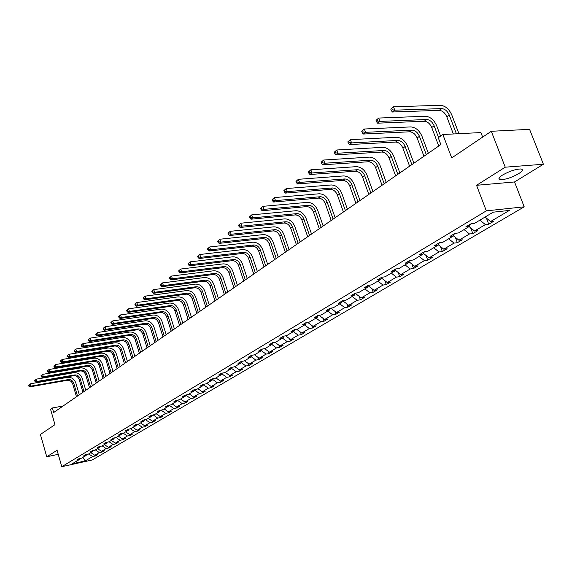 <?xml version="1.0" encoding="UTF-8"?>
<svg xmlns="http://www.w3.org/2000/svg" width="572" height="572" viewBox="0 0 572 572"><rect width="100%" height="100%" fill="white"/><g stroke="black" fill="none" stroke-linecap="round" stroke-linejoin="round"><path stroke-width="0.86" d="M502.573 175.039C498.598 177.67 497.883 179.222 500.421 179.687C505.577 179.587 511.64 177.599 518.618 173.709C522.729 171.028 523.466 169.455 520.835 168.976C515.587 169.119 509.502 171.142 502.573 175.039M476.562 185.299L514.528 181.953L543.4 164.25L505.24 167.188L476.562 185.299L486.322 210.868L61.79 466.695L57.078 450.271L46.754 456.792L58.244 454.325M46.754 456.792L40.398 434.463L54.976 424.653L50.55 409.266L52.359 407.993L53.668 412.526L440.855 144.559L438.274 137.723L442.857 134.513L451.716 157.901L491.298 131.288L529.579 129.336L543.4 164.25M505.24 167.188L491.298 131.288M482.654 137.101L480.902 132.561L442.857 134.513M514.528 181.953L524.202 206.821L92.228 459.959L61.79 466.695M485.099 217.031L490.576 221.528L493.943 221.142L488.745 224.21L486.422 218.118M88.739 453.911L92.635 456.535L85.207 460.925L72.194 463.799L79.537 459.416L76.734 460.031L78.829 458.773L81.639 458.158L86.136 455.469L83.319 456.084L85.457 454.797L88.281 454.182L92.871 451.444L90.033 452.059L92.214 450.75L95.059 450.135L99.735 447.34L96.882 447.955L99.106 446.625L101.966 446.01L106.735 443.157L103.868 443.772L106.135 442.413L109.009 441.798L113.878 438.888L110.989 439.503L113.299 438.116L116.195 437.501L121.164 434.534L118.254 435.149L120.613 433.733L123.523 433.118L128.593 430.094L125.676 430.702L128.078 429.257L131.009 428.65L136.179 425.561L133.24 426.169L135.7 424.696L138.646 424.088L143.929 420.928L140.969 421.535L143.479 420.034L146.446 419.426L151.837 416.202L148.863 416.809L151.423 415.272L154.404 414.664L159.91 411.375L156.921 411.983L159.538 410.41L162.541 409.809L168.161 406.442L165.151 407.049L167.832 405.441L170.849 404.84L176.598 401.408L173.566 402.009L176.298 400.364L179.336 399.771L185.214 396.253L182.161 396.854L184.963 395.18L188.016 394.58L194.022 390.991L190.955 391.584L193.815 389.875L196.882 389.282L203.024 385.607L199.943 386.2L202.867 384.448L205.956 383.862L212.233 380.101L209.137 380.695L212.126 378.9L215.236 378.314L221.657 374.474L218.54 375.06L221.6 373.223L224.725 372.644L231.302 368.711L228.164 369.29L231.295 367.417L234.441 366.838L241.169 362.812L238.016 363.392L241.22 361.468L244.387 360.889L251.28 356.771L248.105 357.343L251.387 355.376L254.569 354.804L261.626 350.586L258.43 351.151L261.797 349.142L264.993 348.577L272.229 344.251L269.019 344.816L272.465 342.75L275.683 342.185L283.09 337.759L279.865 338.317L283.397 336.2L286.629 335.642L294.23 331.102L290.976 331.653L294.601 329.479L297.855 328.936L305.648 324.281L302.381 324.825L306.099 322.594L309.366 322.057L317.36 317.281L314.071 317.817L317.889 315.529L321.171 315L329.372 310.095L326.076 310.625L329.987 308.279L333.29 307.757L341.706 302.731L338.388 303.246L342.406 300.836L345.731 300.321L354.368 295.159L351.029 295.667L355.155 293.2L358.501 292.692L367.374 287.387L364.021 287.888L368.261 285.349L371.614 284.856L380.738 279.401L377.363 279.887L381.724 277.277L385.092 276.798L394.466 271.192L391.084 271.671L395.559 268.99L398.949 268.518L408.587 262.755L405.191 263.22L409.795 260.46L413.198 260.003L423.116 254.075L419.698 254.526L424.438 251.687L427.856 251.237L438.059 245.145L434.634 245.574L439.511 242.657L442.942 242.221L453.446 235.943L450.007 236.365L455.026 233.355L458.479 232.94L469.297 226.476L465.837 226.877L471.013 223.774L474.474 223.38L493.221 212.176L509.38 210.424L490.576 221.528M486.322 210.868L524.202 206.821M479.922 220.127L485.378 224.603L488.745 224.21M485.378 224.603L474.524 231.009L477.877 230.609L472.822 233.583L470.67 227.878M464.064 229.601L469.476 233.991L472.822 233.583M469.476 233.991L458.93 240.219L462.269 239.804L457.364 242.692L455.362 237.344M448.67 238.803L454.025 243.114L457.364 242.692M454.025 243.114L443.779 249.17L447.111 248.734L442.342 251.544L440.483 246.525M433.712 247.74L439.01 251.98L442.342 251.544M439.01 251.98L429.05 257.865L432.368 257.421L427.734 260.153L426.004 255.441M419.169 256.435L424.417 260.603L427.734 260.153M424.417 260.603L414.736 266.323L418.039 265.858L413.527 268.518L411.919 264.092M405.033 264.886L410.231 268.983L413.527 268.518M410.231 268.983L400.808 274.546L404.097 274.074L399.706 276.662L398.212 272.508M391.277 273.101L396.425 277.134L399.706 276.662M396.425 277.134L387.251 282.547L390.526 282.067L386.257 284.584L384.863 280.688M377.892 281.102L382.99 285.07L386.257 284.584M382.99 285.07L374.059 290.34L377.32 289.847L373.158 292.299L371.864 288.638M364.857 288.896L369.905 292.792L373.158 292.299M369.905 292.792L361.211 297.926L364.457 297.426L360.403 299.814L359.195 296.375M352.166 296.475L357.164 300.314L360.403 299.814M357.164 300.314L348.698 305.319L351.923 304.805L347.976 307.135L346.854 303.911M339.804 303.868L344.759 307.65L347.976 307.135M344.759 307.65L336.5 312.519L339.718 311.997L335.864 314.271L334.82 311.24M327.749 311.068L332.661 314.793L335.864 314.271M332.661 314.793L324.617 319.541L327.813 319.012L324.059 321.221L323.08 318.382M316.009 318.089L320.871 321.75L324.059 321.221M320.871 321.75L313.02 326.383L316.202 325.854L312.541 328.006L311.633 325.346M304.547 324.932L309.366 328.542L312.541 328.006M309.366 328.542L301.716 333.061L304.876 332.525L301.308 334.627L300.464 332.125M293.379 331.61L298.148 335.171L301.308 334.627M298.148 335.171L290.683 339.582L293.829 339.032L290.347 341.084L289.561 338.746M282.475 338.131L287.201 341.634L290.347 341.084M287.201 341.634L279.915 345.938L283.047 345.388L279.644 347.39L278.914 345.195M271.836 344.487L276.519 347.94L279.644 347.39M276.519 347.94L269.405 352.145L272.515 351.587L269.197 353.546L268.511 351.494M261.44 350.7L266.087 354.104L269.197 353.546M266.087 354.104L259.137 358.208L262.233 357.643L258.987 359.559L258.358 357.636M251.287 356.756L255.898 360.124L258.987 359.559M255.898 360.124L249.113 364.128L252.188 363.563L249.02 365.429L248.434 363.635M241.27 362.598L245.946 366.001L249.02 365.429M245.946 366.001L239.31 369.912L242.378 369.348L239.275 371.171L238.731 369.498M231.481 368.318L236.222 371.743L239.275 371.171M236.222 371.743L229.737 375.568L232.783 374.996L229.751 376.784L229.25 375.218M221.915 373.909L226.712 377.356L229.751 376.784M226.712 377.356L220.377 381.102L223.402 380.523L220.442 382.268L219.977 380.809M212.57 379.379L217.417 382.847L220.442 382.268M217.417 382.847L211.218 386.508L214.228 385.921L211.333 387.63L210.904 386.279M203.432 384.727L208.33 388.216L211.333 387.63M208.33 388.216L202.266 391.791L205.262 391.205L202.424 392.878L202.03 391.627M194.501 389.961L199.442 393.464L202.424 392.878M199.442 393.464L193.508 396.968L196.482 396.382L193.708 398.012L193.343 396.854M185.764 395.088L190.741 398.598L193.708 398.012M190.741 398.598L184.935 402.03L187.895 401.437L185.178 403.038L184.842 401.966M177.306 400.171L182.225 403.632L185.178 403.038M182.225 403.632L176.548 406.985L179.486 406.392L176.827 407.958L176.519 406.971L172.272 403.989M169.097 405.191L173.895 408.551L176.827 407.958M173.895 408.551L168.332 411.833L171.257 411.239L168.654 412.777L168.361 411.833L164.093 408.88M161.054 410.103L165.737 413.37L168.654 412.777M165.737 413.37L160.289 416.588L163.192 415.987L160.646 417.488L160.36 416.573M153.182 414.914L157.743 418.089L160.646 417.488M157.743 418.089L152.409 421.235L155.298 420.642L152.803 422.115L152.531 421.214M145.46 419.626L149.914 422.708L152.803 422.115M149.914 422.708L144.687 425.797L147.562 425.196L145.116 426.641L144.852 425.761M137.902 424.238L142.249 427.241L145.116 426.641M142.249 427.241L137.13 430.266L139.983 429.665L137.587 431.073L137.33 430.223M130.487 428.757L134.735 431.674L137.587 431.073M134.735 431.674L129.715 434.641L132.554 434.041L130.209 435.421L129.951 434.591M123.223 433.183L127.37 436.021L130.209 435.421M127.37 436.021L122.451 438.931L125.275 438.331L122.966 439.689L122.723 438.874M116.095 437.523L120.149 440.29L122.966 439.689M120.149 440.29L115.322 443.136L118.132 442.535L115.873 443.865L115.637 443.071M109.08 441.756L113.07 444.473L115.873 443.865M113.07 444.473L108.337 447.261L111.132 446.661L108.916 447.962L108.687 447.19M102.166 445.888L106.127 448.57L108.916 447.962M106.127 448.57L101.487 451.308L104.261 450.707L102.088 451.987L101.866 451.229M95.388 449.935L99.321 452.588L102.088 451.987M99.321 452.588L94.766 455.276L97.526 454.676L95.395 455.934L95.174 455.19M92.635 456.535L95.395 455.934M469.998 224.381L469.297 226.476M469.869 224.775L471.664 223.702M469.097 226.591L474.524 231.009M454.168 233.869L453.446 235.943M454.032 234.263L455.677 233.276M453.489 235.828L458.93 240.219M438.788 243.086L438.059 245.145M438.652 243.472L440.154 242.571M438.216 244.709L443.779 249.17M423.852 252.037L423.116 254.075M423.709 252.424L425.082 251.601M423.38 253.346L429.05 257.865M409.33 260.739L408.587 262.755M409.194 261.118L410.431 260.374M408.959 261.754L414.736 266.323M395.216 269.19L394.466 271.192M395.08 269.569L396.196 268.897M394.937 269.941L400.808 274.546M381.495 277.42L380.738 279.401M381.352 277.792L382.353 277.191M381.302 277.913L387.251 282.547M368.139 285.421L367.374 287.387M368.061 285.614L368.89 285.256M368.103 285.728L374.059 290.34M355.14 293.207L354.368 295.159M355.241 293.186L355.784 293.1M355.312 293.386L361.211 297.926M342.464 300.829L341.706 302.731M342.85 300.851L348.698 305.319M330.123 308.258L329.372 310.095M330.759 308.158L336.5 312.519M318.089 315.494L317.36 317.281M319.054 315.344L324.617 319.541M306.37 322.551L305.648 324.281M307.636 322.343L313.02 326.383M294.938 329.422L294.23 331.102M296.496 329.165L301.716 333.061M283.791 336.129L283.09 337.759M285.614 335.814L290.683 339.582M272.915 342.671L272.229 344.251M274.996 342.306L279.915 345.938M262.298 349.049L261.626 350.586M264.629 348.641L269.405 352.145M251.937 355.276L251.28 356.771M254.504 354.819L259.137 358.208M241.82 361.361L241.169 362.812M244.537 360.803L249.113 364.128M231.939 367.296L231.302 368.711M234.777 366.631L239.31 369.912M222.286 373.094L221.657 374.474M225.239 372.336L229.737 375.568M212.848 378.764L212.233 380.101M215.916 377.906L220.377 381.102M203.632 384.305L203.024 385.607M206.799 383.354L211.218 386.508M194.616 389.718L194.022 390.991M197.883 388.681L202.266 391.791M185.793 395.016L185.214 396.253M189.16 393.893L193.508 396.968M177.17 400.193L176.598 401.408M180.63 398.999L184.935 402.03M168.726 405.262L168.161 406.442M160.467 410.224L159.91 411.375M152.381 415.079L151.837 416.202M156.084 413.663L160.289 416.588M144.466 419.834L143.929 420.928M148.241 418.354L152.409 421.235M136.708 424.488L136.179 425.561M140.555 422.944L144.687 425.797M129.115 429.043L128.593 430.094M133.026 427.441L137.13 430.266M121.672 433.512L121.164 434.534M125.647 431.853L129.715 434.641M114.379 437.887L113.878 438.888M118.411 436.179L122.451 438.931M107.229 442.177L106.735 443.157M111.325 440.419L115.322 443.136M100.222 446.382L99.735 447.34M104.369 444.573L108.337 447.261M93.35 450.507L92.871 451.444M97.547 448.648L101.487 451.308M86.608 454.547L86.136 455.469M90.855 452.645L94.766 455.276M79.994 458.515L79.537 459.416M63.149 405.963L52.359 407.993M82.818 457.45L85.207 460.925M28.6 385.235L28.857 386.15L29.251 385.85L28.986 384.942L28.6 385.235L30.209 383.841L67.682 377.341C71.55 377.098 74.26 378.964 75.819 382.947L79.293 394.787M76.469 396.739L72.744 384.041C71.707 381.388 69.898 380.144 67.317 380.308L29.88 386.858L30.859 386.121L29.251 385.85M77.499 396.031L73.759 383.312C72.723 380.652 70.914 379.408 68.333 379.572L30.859 386.121L30.209 383.841L28.986 384.942M28.857 386.15L29.88 386.858M34.728 380.566L34.992 381.481L35.385 381.181L35.128 380.266L34.728 380.566L36.351 379.15L74.053 372.687C77.949 372.451 80.681 374.338 82.254 378.357L85.779 390.297M82.926 392.27L79.15 379.465C78.099 376.784 76.276 375.525 73.688 375.69L36.015 382.203L37.008 381.452L35.385 381.181M83.977 391.548L80.187 378.721C79.136 376.04 77.313 374.774 74.718 374.939L37.008 381.452L36.351 379.15L35.128 380.266M34.992 381.481L36.015 382.203M40.977 375.804L41.241 376.726L41.649 376.419L41.377 375.497L40.977 375.804L42.614 374.374L80.552 367.946C84.47 367.717 87.223 369.626 88.817 373.68L92.392 385.721M89.511 387.716L85.678 374.796C84.62 372.093 82.783 370.82 80.173 370.978L42.271 377.463L43.286 376.691L41.649 376.419M90.576 386.979L86.737 374.038C85.671 371.335 83.834 370.063 81.224 370.22L43.286 376.691L42.614 374.374L41.377 375.497M41.241 376.726L42.271 377.463M47.347 370.942L47.619 371.879L48.034 371.564L47.762 370.627L47.347 370.942L49.006 369.498L87.173 363.113C91.112 362.891 93.894 364.822 95.503 368.911L99.128 381.059M96.218 383.076L92.335 370.041C91.263 367.317 89.411 366.03 86.787 366.18L48.649 372.629L49.685 371.843L48.034 371.564M97.304 382.325L93.415 369.269C92.335 366.538 90.483 365.251 87.859 365.401L49.685 371.843L49.006 369.498L47.762 370.627M47.619 371.879L48.649 372.629M53.847 365.994L54.118 366.938L54.54 366.616L54.261 365.672L53.847 365.994L55.52 364.528L93.93 358.186C97.891 357.965 100.693 359.924 102.324 364.049L105.999 376.304M103.053 378.342L99.12 365.193C98.034 362.441 96.167 361.139 93.529 361.289L55.155 367.696L56.213 366.895L54.54 366.616M104.161 377.577L100.222 364.407C99.128 361.654 97.261 360.346 94.616 360.496L56.213 366.895L55.52 364.528L54.261 365.672M54.118 366.938L55.155 367.696M60.475 360.939L60.746 361.89L61.183 361.568L60.904 360.61L60.475 360.939L62.169 359.459L100.815 353.16C104.805 352.953 107.622 354.933 109.273 359.094L112.999 371.457M110.031 373.516L106.042 360.253C104.933 357.471 103.06 356.156 100.4 356.299L61.79 362.662L62.87 361.847L61.183 361.568M111.161 372.737L107.157 359.452C106.056 356.671 104.175 355.348 101.516 355.491L62.87 361.847L62.169 359.459L60.904 360.61M60.746 361.89L61.79 362.662M67.231 355.784L67.517 356.749L67.954 356.413L67.675 355.448L67.231 355.784L68.947 354.29L107.836 348.033C111.847 347.833 114.693 349.835 116.366 354.039L120.141 366.516M117.138 368.597L113.092 355.212C111.976 352.409 110.081 351.072 107.407 351.208L68.561 357.529L69.655 356.699L67.954 356.413M118.29 367.796L114.236 354.39C113.12 351.587 111.218 350.25 108.544 350.386L69.655 356.699L68.947 354.29L67.675 355.448M67.517 356.749L68.561 357.529M74.131 350.522L74.417 351.494L74.868 351.151L74.582 350.186L74.131 350.522L75.869 349.013L114.993 342.807C119.033 342.614 121.9 344.644 123.595 348.884L127.427 361.475M124.396 363.577L120.292 350.064C119.162 347.24 117.246 345.888 114.557 346.024L75.468 352.288L76.591 351.437L74.868 351.151M125.568 362.762L121.457 349.235C120.32 346.403 118.411 345.052 115.716 345.181L76.591 351.437L75.869 349.013L74.582 350.186M74.417 351.494L75.468 352.288M81.174 345.152L81.467 346.132L81.925 345.788L81.632 344.809L81.174 345.152L82.933 343.622L122.301 337.473C126.369 337.294 129.258 339.346 130.974 343.622L134.863 356.327M131.796 358.451L127.627 344.823C126.483 341.963 124.56 340.605 121.85 340.726L82.518 346.939L83.662 346.074L81.925 345.788M132.997 357.622L128.822 343.972C127.67 341.112 125.747 339.747 123.037 339.868L83.662 346.074L82.933 343.622L81.632 344.809M81.467 346.132L82.518 346.939M88.367 339.668L88.66 340.662L89.132 340.304L88.832 339.318L88.367 339.668L90.147 338.123L129.758 332.032C133.848 331.86 136.765 333.934 138.503 338.259L142.449 351.079M139.346 353.224L135.121 339.468C133.962 336.586 132.018 335.206 129.293 335.321L89.718 341.484L90.884 340.597L89.132 340.304M140.569 352.381L136.336 338.603C135.171 335.714 133.233 334.327 130.502 334.448L90.884 340.597L90.147 338.123L88.832 339.318M88.66 340.662L89.718 341.484M95.71 334.077L96.01 335.07L96.489 334.713L96.189 333.712L95.71 334.077L97.512 332.511L137.373 326.476C141.484 326.312 144.423 328.414 146.182 332.782L150.193 345.717M147.054 347.89L142.764 334.005C141.591 331.095 139.632 329.701 136.894 329.808L97.068 335.907L98.262 335.006L96.489 334.713M148.305 347.025L144.008 333.118C142.828 330.208 140.869 328.807 138.124 328.914L98.262 335.006L97.512 332.511L96.189 333.712M96.01 335.07L97.068 335.907M103.21 328.357L103.518 329.365L104.004 328.993L103.696 327.985L103.21 328.357L105.034 326.769L145.145 320.806C149.285 320.656 152.245 322.78 154.025 327.191L158.094 340.247M154.926 342.442L150.572 328.428C149.378 325.489 147.404 324.074 144.644 324.181L104.576 330.216L105.799 329.293L104.004 328.993M156.199 341.563L151.837 327.527C150.643 324.581 148.67 323.166 145.903 323.266L105.799 329.293L105.034 326.769L103.696 327.985M103.518 329.365L104.576 330.216M110.868 322.515L111.182 323.53L111.676 323.159L111.368 322.136L110.868 322.515L112.72 320.913L153.074 315.015C157.243 314.872 160.231 317.031 162.033 321.478L166.166 334.663M162.963 336.879L158.537 322.737C157.336 319.769 155.341 318.332 152.567 318.432L112.248 324.403L113.492 323.459L111.676 323.159M164.264 335.978L159.831 321.807C158.623 318.84 156.628 317.403 153.854 317.496L113.492 323.459L112.72 320.913L111.368 322.136M111.182 323.53L112.248 324.403M118.697 316.545L119.012 317.574L119.519 317.188L119.205 316.159L118.697 316.545L120.57 314.922L161.175 309.102C165.372 308.973 168.382 311.154 170.213 315.644L174.41 328.957M171.164 331.202L166.674 316.917C165.458 313.921 163.449 312.469 160.653 312.562L120.084 318.461L121.357 317.496L119.519 317.188M172.501 330.28L167.996 315.973C166.774 312.977 164.765 311.518 161.969 311.611L121.357 317.496L120.57 314.922L119.205 316.159M119.012 317.574L120.084 318.461M126.698 310.446L127.02 311.483L127.542 311.089L127.22 310.053L126.698 310.446L128.593 308.801L169.455 303.06C173.673 302.945 176.712 305.155 178.571 309.688L182.833 323.13M179.551 325.397L174.989 310.975C173.752 307.95 171.729 306.485 168.919 306.563L128.092 312.383L129.394 311.397L127.542 311.089M180.909 324.46L176.34 310.017C175.096 306.985 173.073 305.512 170.256 305.591L129.394 311.397L128.593 308.801L127.22 310.053M127.02 311.483L128.092 312.383M134.878 304.211L135.206 305.262L135.736 304.855L135.414 303.803L134.878 304.211L136.801 302.545L177.913 296.882C182.161 296.782 185.221 299.02 187.108 303.603L191.434 317.174M188.117 319.469L183.483 304.912C182.232 301.852 180.187 300.364 177.356 300.436L136.279 306.177L137.609 305.169L135.736 304.855M189.511 318.511L184.863 303.925C183.605 300.865 181.56 299.37 178.729 299.442L137.609 305.169L136.801 302.545L135.414 303.803M135.206 305.262L136.279 306.177M143.243 297.833L143.572 298.891L144.115 298.477L143.786 297.419L143.243 297.833L145.188 296.146L186.558 290.576C190.833 290.483 193.922 292.757 195.831 297.383L200.229 311.089M196.875 313.413L192.163 298.706C190.891 295.617 188.832 294.108 185.986 294.172L144.652 299.828L146.01 298.798L144.115 298.477M198.298 312.426L193.572 297.697C192.299 294.609 190.24 293.093 187.387 293.157L146.01 298.798L145.188 296.146L143.786 297.419M143.572 298.891L144.652 299.828M151.802 291.312L152.138 292.385L152.688 291.956L152.359 290.891L151.802 291.312L153.768 289.604L195.395 284.12C199.7 284.048 202.817 286.35 204.747 291.026L209.216 304.869M205.827 307.214L201.037 292.363C199.75 289.246 197.669 287.716 194.809 287.773L153.217 293.336L154.612 292.278L152.688 291.956M207.278 306.213L202.481 291.334C201.187 288.209 199.106 286.679 196.239 286.729L154.612 292.278L153.768 289.604L152.359 290.891M152.138 292.385L153.217 293.336M160.553 284.642L160.896 285.721L161.461 285.285L161.118 284.205L160.553 284.642L162.548 282.911L204.433 277.527C208.759 277.47 211.905 279.801 213.864 284.527L218.411 298.505M214.979 300.879L210.11 285.878C208.801 282.732 206.707 281.181 203.825 281.224L161.976 286.686L163.399 285.614L161.461 285.285M216.459 299.857L211.583 284.827C210.274 281.674 208.172 280.116 205.291 280.166L163.399 285.614L162.548 282.911L161.118 284.205M160.896 285.721L161.976 286.686M169.512 277.813L169.855 278.9L170.442 278.457L170.091 277.37L169.512 277.813L171.536 276.054L213.678 270.778C218.032 270.735 221.2 273.101 223.194 277.878L227.813 291.999M224.338 294.401L219.391 279.25C218.061 276.069 215.951 274.496 213.049 274.531L170.942 279.894L172.401 278.786L170.442 278.457M225.854 293.35L220.899 278.171C219.569 274.989 217.453 273.409 214.543 273.445L172.401 278.786L171.536 276.054L170.091 277.37M169.855 278.9L170.942 279.894M178.678 270.821L179.036 271.922L179.629 271.471L179.272 270.363L178.678 270.821L180.731 269.04L223.137 263.878C227.513 263.849 230.716 266.252 232.732 271.071L237.437 285.342M233.912 287.773L228.879 272.465C227.534 269.255 225.404 267.653 222.487 267.682L180.123 272.93L181.61 271.8L179.629 271.471M235.471 286.701L230.423 271.364C229.072 268.146 226.941 266.545 224.017 266.566L181.61 271.8L180.731 269.04L179.272 270.363M179.036 271.922L180.123 272.93M188.066 263.663L188.424 264.779L189.039 264.314L188.674 263.199L188.066 263.663L190.147 261.862L232.811 256.814C237.216 256.807 240.447 259.238 242.492 264.114L247.276 278.528M243.715 280.995L238.595 265.53C237.23 262.276 235.078 260.66 232.139 260.675L189.518 265.808L191.048 264.65L189.039 264.314M245.309 279.894L240.176 264.4C238.803 261.147 236.651 259.524 233.705 259.531L191.048 264.65L190.147 261.862L188.674 263.199M188.424 264.779L189.518 265.808M197.683 256.335L198.048 257.457L198.677 256.985L198.305 255.856L197.683 256.335L199.792 254.504L242.714 249.585C247.147 249.592 250.407 252.059 252.488 256.985L257.357 271.55M253.746 274.052L248.534 258.422C247.147 255.141 244.98 253.496 242.02 253.496L199.142 258.508L200.708 257.321L198.677 256.985M255.377 272.923L250.15 257.271C248.763 253.975 246.589 252.331 243.629 252.331L200.708 257.321L199.792 254.504L198.305 255.856M198.048 257.457L199.142 258.508M207.536 248.82L207.908 249.964L208.544 249.471L208.172 248.334L207.536 248.82L209.674 246.968L252.86 242.185C257.321 242.213 260.603 244.716 262.72 249.692L267.675 264.414M264.014 266.945L258.716 251.151C257.307 247.826 255.119 246.16 252.145 246.153L209.002 251.037L210.603 249.821L208.544 249.471M265.687 265.787L260.367 249.971C258.959 246.639 256.764 244.973 253.789 244.959L210.603 249.821L209.674 246.968L208.172 248.334M207.908 249.964L209.002 251.037M217.632 241.127L218.011 242.278L218.661 241.777L218.282 240.626L217.632 241.127L219.798 239.246L263.242 234.606C267.732 234.649 271.049 237.187 273.194 242.228L278.235 257.1M274.539 259.659L269.14 243.701C267.71 240.34 265.501 238.653 262.505 238.631L219.105 243.372L220.749 242.128L218.661 241.777M276.247 258.48L270.835 242.492C269.398 239.125 267.188 237.43 264.192 237.409L220.749 242.128L219.798 239.246L218.282 240.626M218.011 242.278L219.105 243.372M227.978 233.233L228.364 234.398L229.036 233.891L228.65 232.725L227.978 233.233L230.18 231.331L273.888 226.834C278.4 226.905 281.746 229.479 283.926 234.57L289.06 249.607M285.314 252.202L279.815 236.072C278.364 232.675 276.133 230.959 273.123 230.924L229.465 235.521L231.145 234.241L229.036 233.891M287.065 250.994L281.553 234.827C280.094 231.431 277.863 229.708 274.846 229.672L231.145 234.241L230.18 231.331L228.65 232.725M228.364 234.398L229.465 235.521M238.588 225.146L238.982 226.319L239.675 225.797L239.282 224.617L238.588 225.146L240.826 223.209L284.792 218.876C289.332 218.962 292.714 221.586 294.923 226.734L300.157 241.935M296.353 244.559L290.755 228.249C289.282 224.817 287.03 223.08 284.005 223.023L240.083 227.463L241.806 226.154L239.675 225.797M298.148 243.322L292.535 226.984C291.055 223.545 288.803 221.793 285.771 221.743L241.806 226.154L240.826 223.209L239.282 224.617M238.982 226.319L240.083 227.463M249.478 216.845L249.878 218.039L250.586 217.496L250.186 216.309L249.478 216.845L251.744 214.879L295.967 210.718C300.536 210.832 303.947 213.485 306.199 218.697L311.525 234.062M307.679 236.729L301.973 220.234C300.472 216.767 298.198 214.993 295.152 214.929L250.979 219.205L252.745 217.86L250.586 217.496M309.516 235.45L303.796 218.933C302.295 215.458 300.014 213.685 296.968 213.613L252.745 217.86L251.744 214.879L250.186 216.309M249.878 218.039L250.979 219.205M260.646 208.33L261.054 209.538L261.783 208.98L261.375 207.779L260.646 208.33L262.948 206.335L307.429 202.352C312.026 202.488 315.472 205.184 317.753 210.453L323.187 225.99M319.283 228.693L313.47 212.019C311.947 208.508 309.652 206.714 306.592 206.628L262.155 210.732L263.971 209.352L261.783 208.98M321.171 227.384L315.344 210.682C313.813 207.164 311.518 205.362 308.451 205.284L263.971 209.352L262.948 206.335L261.375 207.779M261.054 209.538L262.155 210.732M272.115 199.592L272.529 200.808L273.273 200.243L272.858 199.02L272.115 199.592L274.453 197.569L319.183 193.772C323.809 193.929 327.284 196.675 329.608 202.002L335.149 217.718M331.188 220.456L325.268 203.596C323.716 200.043 321.4 198.212 318.318 198.119L273.623 202.03L275.49 200.615L273.273 200.243M333.126 219.112L327.184 202.223C325.632 198.663 323.309 196.832 320.227 196.732L275.49 200.615L274.453 197.569L272.858 199.02M272.529 200.808L273.623 202.03M283.884 190.612L284.305 191.849L285.078 191.262L284.649 190.033L283.884 190.612L286.257 188.56L331.252 184.963C335.9 185.149 339.41 187.938 341.777 193.329L347.418 209.223M343.407 211.998L337.366 194.945C335.793 191.355 333.455 189.496 330.351 189.382L285.407 193.093L287.323 191.641L285.078 191.262M345.395 210.625L339.332 193.543C337.752 189.94 335.414 188.081 332.311 187.959L287.323 191.641L286.257 188.56L284.649 190.033M284.305 191.849L285.407 193.093M295.974 181.395L296.41 182.647L297.197 182.046L296.761 180.795L295.974 181.395L298.391 179.308L343.629 175.926C348.312 176.14 351.851 178.979 354.254 184.434L360.017 200.5M355.948 203.317L349.785 186.072C348.184 182.432 345.824 180.552 342.7 180.416L297.504 183.919L299.478 182.425L297.197 182.046M357.986 201.909L351.801 184.627C350.2 180.988 347.833 179.093 344.709 178.957L299.478 182.425L298.391 179.308L296.761 180.795M296.41 182.647L297.504 183.919M308.401 171.922L308.844 173.187L309.652 172.572L309.209 171.307L308.401 171.922L310.853 169.805L356.342 166.652C361.054 166.888 364.629 169.77 367.074 175.297L372.944 191.556M368.818 194.408L362.534 176.963C360.903 173.28 358.522 171.364 355.384 171.214L309.938 174.496L311.962 172.958L309.652 172.572M370.913 192.957L364.607 175.482C362.977 171.793 360.589 169.87 357.45 169.712L311.962 172.958L310.853 169.805L309.209 171.307M308.844 173.187L309.938 174.496M321.171 162.183L321.621 163.463L322.458 162.834L322.007 161.554L321.171 162.183L323.666 160.031L369.405 157.121C374.138 157.393 377.749 160.317 380.237 165.909L386.229 182.361M382.046 185.257L375.625 167.603C373.966 163.878 371.564 161.933 368.411 161.754L322.715 164.8L324.796 163.227L322.458 162.834M384.198 183.769L377.756 166.08C376.097 162.348 373.688 160.396 370.527 160.217L324.796 163.227L323.666 160.031L322.007 161.554M321.621 163.463L322.715 164.8M334.305 152.173L334.77 153.468L335.621 152.817L335.163 151.523L334.305 152.173L336.844 149.986L382.818 147.326C387.58 147.626 391.227 150.608 393.758 156.27L399.878 172.916M395.631 175.854L389.082 157.994C387.394 154.218 384.963 152.238 381.789 152.045L335.857 154.84L338.002 153.217L335.621 152.817M397.84 174.324L391.269 156.428C389.575 152.645 387.144 150.658 383.969 150.465L338.002 153.217L336.844 149.986L335.163 151.523M334.77 153.468L335.857 154.84M347.819 141.87L348.291 143.186L349.17 142.514L348.698 141.205L347.819 141.87L350.4 139.647L396.611 137.259C401.394 137.595 405.076 140.626 407.657 146.36L413.906 163.206M409.595 166.187L402.91 148.112C401.187 144.294 398.734 142.278 395.545 142.063L349.378 144.587L351.58 142.921L349.17 142.514M411.869 164.614L405.162 146.504C403.432 142.678 400.979 140.655 397.783 140.433L351.58 142.921L350.4 139.647L348.698 141.205M348.291 143.186L349.378 144.587M361.718 131.274L362.205 132.597L363.113 131.91L362.627 130.58L361.718 131.274L364.35 129.007L410.789 126.912C415.601 127.284 419.319 130.366 421.95 136.172L428.335 153.217M423.959 156.249L417.124 137.952C415.372 134.084 412.891 132.032 409.688 131.796L363.284 134.041L365.551 132.318L363.113 131.91M426.297 154.633L419.44 136.3C417.682 132.425 415.201 130.366 411.99 130.123L365.551 132.318L364.35 129.007L362.627 130.58M362.205 132.597L363.284 134.041M376.04 120.356L376.533 121.7L377.463 120.992L376.969 119.648L376.04 120.356L378.707 118.054L425.382 116.259C430.216 116.674 433.969 119.813 436.651 125.69L440.59 136.1M438.731 146.024L431.746 127.506C429.965 123.588 427.456 121.5 424.238 121.235L377.606 123.18L379.944 121.407L377.463 120.992M438.56 137.523L434.127 125.804C432.339 121.879 429.829 119.784 426.605 119.512L379.944 121.407L378.707 118.054L376.969 119.648M376.533 121.7L377.606 123.18M390.783 109.116L391.284 110.475L392.249 109.745L391.741 108.387L390.783 109.116L393.5 106.771L440.39 105.305C445.252 105.756 449.049 108.952 451.773 114.9L458.944 133.684M453.353 133.977L446.789 116.752C444.973 112.784 442.442 110.661 439.203 110.367L392.356 111.998L394.766 110.167L392.249 109.745M456.42 133.819L449.242 115.001C447.418 111.025 444.887 108.887 441.641 108.594L394.766 110.167L393.5 106.771L391.741 108.387M391.284 110.475L392.356 111.998M72.744 384.041L73.759 383.312M67.317 380.308L68.333 379.572M79.15 379.465L80.187 378.721M73.688 375.69L74.718 374.939M85.678 374.796L86.737 374.038M80.173 370.978L81.224 370.22M92.335 370.041L93.415 369.269M86.787 366.18L87.859 365.401M99.12 365.193L100.222 364.407M93.529 361.289L94.616 360.496M106.042 360.253L107.157 359.452M100.4 356.299L101.516 355.491M113.092 355.212L114.236 354.39M107.407 351.208L108.544 350.386M120.292 350.064L121.457 349.235M114.557 346.024L115.716 345.181M127.627 344.823L128.822 343.972M121.85 340.726L123.037 339.868M135.121 339.468L136.336 338.603M129.293 335.321L130.502 334.448M142.764 334.005L144.008 333.118M136.894 329.808L138.124 328.914M150.572 328.428L151.837 327.527M144.644 324.181L145.903 323.266M158.537 322.737L159.831 321.807M152.567 318.432L153.854 317.496M166.674 316.917L167.996 315.973M160.653 312.562L161.969 311.611M174.989 310.975L176.34 310.017M168.919 306.563L170.256 305.591M183.483 304.912L184.863 303.925M177.356 300.436L178.729 299.442M192.163 298.706L193.572 297.697M185.986 294.172L187.387 293.157M201.037 292.363L202.481 291.334M194.809 287.773L196.239 286.729M210.11 285.878L211.583 284.827M203.825 281.224L205.291 280.166M219.391 279.25L220.899 278.171M213.049 274.531L214.543 273.445M228.879 272.465L230.423 271.364M222.487 267.682L224.017 266.566M238.595 265.53L240.176 264.4M232.139 260.675L233.705 259.531M248.534 258.422L250.15 257.271M242.02 253.496L243.629 252.331M258.716 251.151L260.367 249.971M252.145 246.153L253.789 244.959M269.14 243.701L270.835 242.492M262.505 238.631L264.192 237.409M279.815 236.072L281.553 234.827M273.123 230.924L274.846 229.672M290.755 228.249L292.535 226.984M284.005 223.023L285.771 221.743M301.973 220.234L303.796 218.933M295.152 214.929L296.968 213.613M313.47 212.019L315.344 210.682M306.592 206.628L308.451 205.284M325.268 203.596L327.184 202.223M318.318 198.119L320.227 196.732M337.366 194.945L339.332 193.543M330.351 189.382L332.311 187.959M349.785 186.072L351.801 184.627M342.7 180.416L344.709 178.957M362.534 176.963L364.607 175.482M355.384 171.214L357.45 169.712M375.625 167.603L377.756 166.08M368.411 161.754L370.527 160.217M389.082 157.994L391.269 156.428M381.789 152.045L383.969 150.465M402.91 148.112L405.162 146.504M395.545 142.063L397.783 140.433M417.124 137.952L419.44 136.3M409.688 131.796L411.99 130.123M431.746 127.506L434.127 125.804M424.238 121.235L426.605 119.512M446.789 116.752L449.242 115.001M439.203 110.367L441.641 108.594M499.549 177.42L500.421 179.687"/></g></svg>
